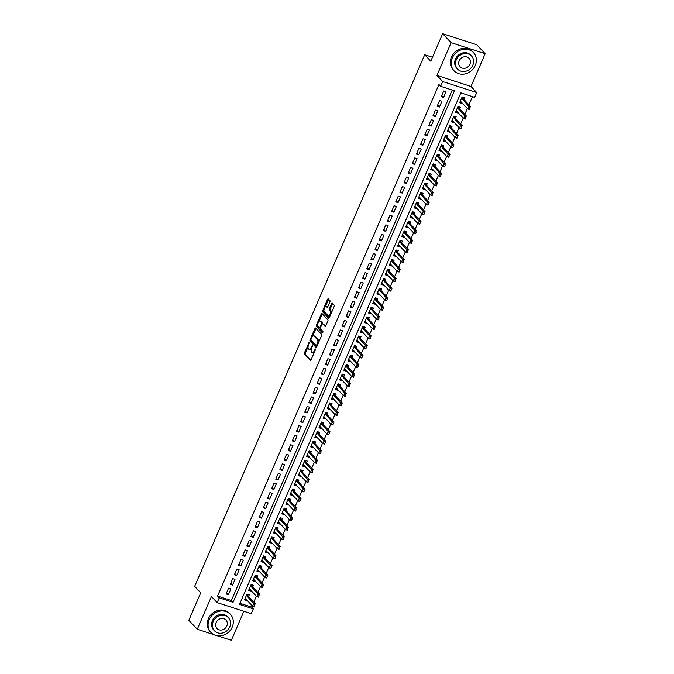 <?xml version="1.0" encoding="UTF-8"?>
<svg xmlns="http://www.w3.org/2000/svg" width="674" height="674" viewBox="0 0 674 674"><rect width="100%" height="100%" fill="white"/><g stroke="black" fill="none" stroke-linecap="round" stroke-linejoin="round"><path stroke-width="1.01" d="M309.265 342.426L304.429 352.805A1.045 0.438 -72 0 0 304.353 354.103L310.318 360.447A1.045 0.438 -72 0 0 310.402 360.497A1.045 0.438 -72 0 0 311.059 359.857L315.373 349.882L315.365 348.947L314.345 350.682A3.345 1.39 -72 0 1 312.256 352.729A3.345 1.39 -72 0 1 311.986 352.561L311.489 352.03A3.345 1.39 -72 0 1 311.733 347.902L312.34 345.703L311.27 347.405A3.345 1.39 -72 0 1 309.181 349.452A3.345 1.39 -72 0 1 308.911 349.284L308.414 348.753A3.345 1.39 -72 0 1 308.65 344.616L309.265 342.426M329.856 301.935A1.045 0.438 -72 0 0 329.931 300.646L328.255 298.868A1.045 0.438 -72 0 0 328.171 298.809A1.045 0.438 -72 0 0 327.522 299.45L322.728 310.529A1.045 0.438 -72 0 0 322.652 311.818L328.617 318.162A1.045 0.438 -72 0 0 328.701 318.221A1.045 0.438 -72 0 0 329.35 317.58L334.144 306.502A1.045 0.438 -72 0 0 334.22 305.212L332.198 303.064A1.045 0.438 -72 0 0 332.113 303.005A1.045 0.438 -72 0 0 331.465 303.645L329.409 308.389A1.045 0.438 -72 0 0 329.333 309.678L330.336 310.748A2.797 1.163 -72 0 1 330.252 313.907A2.797 1.163 -72 0 1 328.39 315.912A2.797 1.163 -72 0 1 328.162 315.769L324.236 311.59A2.797 1.163 -72 0 1 324.32 308.422A2.797 1.163 -72 0 1 326.182 306.417A2.797 1.163 -72 0 1 326.41 306.569L327.067 307.268A1.045 0.438 -72 0 0 327.151 307.319A1.045 0.438 -72 0 0 327.8 306.678L329.856 301.935M440.611 86.306L442.683 81.529L476.729 92.557L474.664 97.342L460.856 92.869L239.497 604.401L253.298 608.875L251.233 613.66L217.18 602.623L219.252 597.838L233.052 602.312L454.419 90.779L440.611 86.306L438.926 84.511L217.559 596.043L219.252 597.838M217.18 602.623L211.442 596.515L197.271 629.263L188.838 620.291L200.734 592.8L194.66 586.338L424.704 54.729L430.779 61.191L442.675 33.7L451.117 42.673L436.946 75.421L442.683 81.529M315.626 328.053A1.045 0.438 -72 0 0 315.542 328.002A1.045 0.438 -72 0 0 314.884 328.642L310.099 339.713A1.045 0.438 -72 0 0 310.023 341.01L315.98 347.354A1.045 0.438 -72 0 0 316.064 347.405A1.045 0.438 -72 0 0 316.721 346.765L321.515 335.694A1.045 0.438 -72 0 0 321.591 334.397L315.626 328.053M316.409 325.121L321.203 314.05A1.045 0.438 -72 0 1 321.86 313.41A1.045 0.438 -72 0 1 321.945 313.461L327.901 319.805A1.045 0.438 -72 0 1 327.825 321.094L325.778 325.837A1.045 0.438 -72 0 1 325.121 326.477A1.045 0.438 -72 0 1 325.037 326.418L322.619 323.849A1.045 0.438 -72 0 0 322.534 323.798A1.045 0.438 -72 0 0 321.886 324.438L320.521 327.581A1.045 0.438 -72 0 0 320.453 328.87L322.964 331.549L322.399 332.863L316.333 326.41A1.045 0.438 -72 0 1 316.409 325.121L317.328 325.424L317.639 324.716M442.675 33.7L476.729 44.737L485.162 53.709L451.117 42.673M197.271 629.263L213.616 634.563M217.576 635.843L231.325 640.3L243.887 611.276M462.145 102.996L461.96 103.425L460.165 101.513M463.746 99.289L464.437 97.688L462.137 96.938L459.66 102.675L461.96 103.425M458.008 112.55L457.823 112.988L456.02 111.075M459.609 108.843L460.3 107.25L458 106.5L455.523 112.238L457.823 112.988M453.872 122.112L453.686 122.55L451.883 120.638M455.472 118.405L456.163 116.813L453.863 116.063L451.378 121.8L453.686 122.55M449.735 131.674L449.541 132.112L447.747 130.2M451.336 127.967L452.027 126.375L449.726 125.625L447.241 131.363L449.541 132.112M445.598 141.237L445.404 141.666L443.61 139.762M447.199 137.53L447.89 135.929L445.59 135.188L443.104 140.925L445.404 141.666M441.453 150.799L441.268 151.229L439.473 149.316M443.062 147.092L443.753 145.491L441.453 144.75L438.968 150.487L441.268 151.229M437.316 160.361L437.131 160.791L435.337 158.879M438.926 156.654L439.616 155.054L437.316 154.312L434.831 160.05L437.131 160.791M433.18 169.924L432.994 170.353L431.2 168.441M434.789 166.217L435.48 164.616L433.18 163.875L430.694 169.612L432.994 170.353M429.043 179.486L428.858 179.916L427.063 178.003M430.652 175.779L431.343 174.178L429.035 173.429L426.558 179.166L428.858 179.916M424.906 189.049L424.721 189.478L422.927 187.566M426.507 185.333L427.198 183.741L424.898 182.991L422.421 188.728L424.721 189.478M420.77 198.603L420.584 199.041L418.781 197.128M422.371 194.896L423.061 193.303L420.761 192.553L418.284 198.291L420.584 199.041M416.633 208.165L416.448 208.603L414.645 206.691M418.234 204.458L418.925 202.866L416.625 202.116L414.139 207.853L416.448 208.603M412.496 217.727L412.303 218.157L410.508 216.253M414.097 214.02L414.788 212.428L412.488 211.678L410.003 217.416L412.303 218.157M408.36 227.29L408.166 227.719L406.371 225.807M409.961 223.583L410.651 221.982L408.351 221.241L405.866 226.978L408.166 227.719M404.215 236.852L404.029 237.282L402.235 235.369M405.824 233.145L406.515 231.544L404.215 230.803L401.729 236.54L404.029 237.282M400.078 246.414L399.893 246.844L398.098 244.932M401.687 242.707L402.378 241.107L400.078 240.365L397.593 246.103L399.893 246.844M395.941 255.977L395.756 256.406L393.961 254.494M397.55 252.27L398.241 250.669L395.941 249.928L393.456 255.657L395.756 256.406M391.805 265.539L391.619 265.969L389.825 264.056M393.414 261.832L394.105 260.231L391.805 259.482L389.319 265.219L391.619 265.969M387.668 275.093L387.483 275.531L385.688 273.619M389.269 271.386L389.96 269.794L387.66 269.044L385.183 274.781L387.483 275.531M383.531 284.655L383.346 285.094L381.551 283.181M385.132 280.948L385.823 279.356L383.523 278.606L381.046 284.344L383.346 285.094M379.395 294.218L379.209 294.648L377.406 292.743M380.995 290.511L381.686 288.919L379.386 288.169L376.909 293.906L379.209 294.648M375.258 303.78L375.073 304.21L373.27 302.306M376.859 300.073L377.55 298.472L375.25 297.731L372.764 303.469L375.073 304.21M371.121 313.343L370.927 313.772L369.133 311.86M372.722 309.636L373.413 308.035L371.113 307.293L368.627 313.031L370.927 313.772M366.976 322.905L366.791 323.335L364.996 321.422M368.585 319.198L369.276 317.597L366.976 316.856L364.491 322.593L366.791 323.335M362.839 332.467L362.654 332.897L360.86 330.985M364.449 328.76L365.139 327.16L362.839 326.418L360.354 332.156L362.654 332.897M358.703 342.03L358.517 342.459L356.723 340.547M360.312 338.323L361.003 336.722L358.703 335.972L356.217 341.71L358.517 342.459M354.566 351.592L354.381 352.022L352.586 350.109M356.175 347.877L356.866 346.284L354.566 345.535L352.081 351.272L354.381 352.022M350.429 361.146L350.244 361.584L348.45 359.672M352.03 357.439L352.729 355.847L350.421 355.097L347.944 360.834L350.244 361.584M346.293 370.708L346.107 371.147L344.313 369.234M347.894 367.001L348.584 365.409L346.284 364.659L343.807 370.397L346.107 371.147M342.156 380.271L341.971 380.7L340.168 378.796M343.757 376.564L344.448 374.963L342.148 374.222L339.671 379.959L341.971 380.7M338.019 389.833L337.834 390.263L336.031 388.35M339.62 386.126L340.311 384.525L338.011 383.784L335.526 389.521L337.834 390.263M333.883 399.396L333.689 399.825L331.894 397.913M335.483 395.689L336.174 394.088L333.874 393.346L331.389 399.084L333.689 399.825M329.746 408.958L329.552 409.388L327.758 407.475M331.347 405.251L332.038 403.65L329.738 402.909L327.252 408.646L329.552 409.388M325.601 418.52L325.416 418.95L323.621 417.038M327.21 414.813L327.901 413.213L325.601 412.471L323.116 418.2L325.416 418.95M321.464 428.083L321.279 428.512L319.484 426.6M323.073 424.367L323.764 422.775L321.464 422.025L318.979 427.763L321.279 428.512M317.328 437.637L317.142 438.075L315.348 436.162M318.937 433.93L319.628 432.337L317.328 431.587L314.842 437.325L317.142 438.075M313.191 447.199L313.006 447.637L311.211 445.725M314.8 443.492L315.491 441.9L313.183 441.15L310.706 446.887L313.006 447.637M309.054 456.761L308.869 457.191L307.074 455.287M310.655 453.054L311.346 451.462L309.046 450.712L306.569 456.45L308.869 457.191M304.918 466.324L304.732 466.753L302.929 464.849M306.518 462.617L307.209 461.016L304.909 460.275L302.432 466.012L304.732 466.753M300.781 475.886L300.596 476.316L298.793 474.403M302.382 472.179L303.073 470.578L300.773 469.837L298.287 475.574L300.596 476.316M296.644 485.449L296.45 485.878L294.656 483.966M298.245 481.741L298.936 480.141L296.636 479.399L294.15 485.137L296.45 485.878M292.508 495.011L292.314 495.441L290.519 493.528M294.108 491.304L294.799 489.703L292.499 488.962L290.014 494.699L292.314 495.441M288.362 504.573L288.177 505.003L286.383 503.09M289.972 500.866L290.663 499.266L288.362 498.516L285.877 504.253L288.177 505.003M284.226 514.127L284.04 514.565L282.246 512.653M285.835 510.42L286.526 508.828L284.226 508.078L281.74 513.815L284.04 514.565M280.089 523.69L279.904 524.128L278.109 522.215M281.698 519.983L282.389 518.39L280.089 517.64L277.604 523.378L279.904 524.128M275.952 533.252L275.767 533.69L273.973 531.778M277.562 529.545L278.252 527.953L275.952 527.203L273.467 532.94L275.767 533.69M271.816 542.814L271.63 543.244L269.836 541.34M273.417 539.107L274.107 537.507L271.807 536.765L269.33 542.503L271.63 543.244M267.679 552.377L267.494 552.806L265.699 550.894M269.28 548.67L269.971 547.069L267.671 546.328L265.194 552.065L267.494 552.806M263.542 561.939L263.357 562.369L261.554 560.456M265.143 558.232L265.834 556.631L263.534 555.89L261.057 561.627L263.357 562.369M259.406 571.501L259.22 571.931L257.417 570.019M261.007 567.794L261.697 566.194L259.397 565.452L256.912 571.19L259.22 571.931M255.269 581.064L255.075 581.494L253.281 579.581M256.87 577.357L257.561 575.756L255.261 575.015L252.775 580.744L255.075 581.494M251.124 590.626L250.939 591.056L249.144 589.143M252.733 586.911L253.424 585.318L251.124 584.569L248.639 590.306L250.939 591.056M228.579 588.166L226.093 593.904L228.402 594.653L230.879 588.916L228.579 588.166M232.715 578.604L230.238 584.341L232.538 585.091L235.015 579.354L232.715 578.604M236.852 569.05L234.375 574.787L236.675 575.529L239.152 569.791L236.852 569.05M240.989 559.487L238.512 565.225L240.812 565.966L243.297 560.229L240.989 559.487M245.134 549.925L242.648 555.662L244.948 556.404L247.434 550.666L245.134 549.925M249.27 540.363L246.785 546.1L249.085 546.841L251.571 541.104L249.27 540.363M253.407 530.8L250.922 536.538L253.222 537.279L255.707 531.55L253.407 530.8M257.544 521.238L255.058 526.975L257.358 527.725L259.844 521.988L257.544 521.238M261.681 511.676L259.195 517.413L261.495 518.163L263.981 512.425L261.681 511.676M265.817 502.113L263.332 507.851L265.632 508.6L268.117 502.863L265.817 502.113M269.954 492.559L267.477 498.288L269.777 499.038L272.254 493.301L269.954 492.559M274.091 482.997L271.614 488.734L273.914 489.476L276.391 483.738L274.091 482.997M278.227 473.434L275.75 479.172L278.05 479.913L280.527 474.176L278.227 473.434M282.364 463.872L279.887 469.609L282.187 470.351L284.672 464.613L282.364 463.872M286.509 454.31L284.024 460.047L286.324 460.789L288.809 455.06L286.509 454.31M290.646 444.747L288.16 450.485L290.46 451.235L292.946 445.497L290.646 444.747M294.782 435.185L292.297 440.922L294.597 441.672L297.082 435.935L294.782 435.185M298.919 425.623L296.434 431.36L298.734 432.11L301.219 426.372L298.919 425.623M303.056 416.069L300.57 421.798L302.87 422.547L305.356 416.81L303.056 416.069M307.192 406.506L304.707 412.244L307.015 412.985L309.492 407.248L307.192 406.506M311.329 396.944L308.852 402.681L311.152 403.423L313.629 397.685L311.329 396.944M315.466 387.382L312.989 393.119L315.289 393.86L317.766 388.123L315.466 387.382M319.602 377.819L317.125 383.557L319.425 384.298L321.911 378.561L319.602 377.819M323.747 368.257L321.262 373.994L323.562 374.744L326.048 369.007L323.747 368.257M327.884 358.694L325.399 364.432L327.699 365.182L330.184 359.444L327.884 358.694M332.021 349.132L329.535 354.869L331.835 355.619L334.321 349.882L332.021 349.132M336.158 339.57L333.672 345.307L335.972 346.057L338.458 340.319L336.158 339.57M340.294 330.016L337.809 335.753L340.109 336.495L342.594 330.757L340.294 330.016M344.431 320.453L341.945 326.191L344.254 326.932L346.731 321.195L344.431 320.453M348.568 310.891L346.091 316.628L348.391 317.37L350.868 311.632L348.568 310.891M352.704 301.329L350.227 307.066L352.527 307.807L355.004 302.07L352.704 301.329M356.841 291.766L354.364 297.504L356.664 298.245L359.141 292.516L356.841 291.766M360.986 282.204L358.501 287.941L360.801 288.691L363.286 282.954L360.986 282.204M365.123 272.641L362.637 278.379L364.937 279.129L367.423 273.391L365.123 272.641M369.259 263.079L366.774 268.816L369.074 269.566L371.559 263.829L369.259 263.079M373.396 253.525L370.911 259.254L373.211 260.004L375.696 254.267L373.396 253.525M377.533 243.963L375.047 249.7L377.347 250.442L379.833 244.704L377.533 243.963M381.669 234.4L379.184 240.138L381.484 240.879L383.969 235.142L381.669 234.4M385.806 224.838L383.321 230.575L385.629 231.317L388.106 225.579L385.806 224.838M389.943 215.276L387.466 221.013L389.766 221.754L392.243 216.017L389.943 215.276M394.079 205.713L391.602 211.451L393.902 212.2L396.379 206.463L394.079 205.713M398.216 196.151L395.739 201.888L398.039 202.638L400.524 196.901L398.216 196.151M402.361 186.588L399.876 192.326L402.176 193.076L404.661 187.338L402.361 186.588M406.498 177.026L404.012 182.764L406.312 183.513L408.798 177.776L406.498 177.026M410.635 167.472L408.149 173.21L410.449 173.951L412.935 168.214L410.635 167.472M414.771 157.91L412.286 163.647L414.586 164.389L417.071 158.651L414.771 157.91M418.908 148.347L416.422 154.085L418.723 154.826L421.208 149.089L418.908 148.347M423.045 138.785L420.559 144.522L422.868 145.264L425.345 139.526L423.045 138.785M427.181 129.223L424.704 134.96L427.004 135.701L429.481 129.972L427.181 129.223M431.318 119.66L428.841 125.398L431.141 126.148L433.618 120.41L431.318 119.66M435.455 110.098L432.978 115.835L435.278 116.585L437.763 110.848L435.455 110.098M439.6 100.536L437.114 106.273L439.414 107.023L441.9 101.285L439.6 100.536M217.559 596.043L231.367 600.517L452.254 90.08M443.551 97.46L446.036 91.723L443.736 90.982L441.251 96.711L443.551 97.46L441.756 95.548M239.969 603.306L251.613 607.08L252.202 605.724M253.803 602.017L256.339 596.161M257.94 592.454L260.476 586.599M262.076 582.892L264.612 577.045M266.213 573.338L268.749 567.483M270.358 563.776L272.886 557.92M274.495 554.213L277.022 548.358M278.632 544.651L281.159 538.796M282.768 535.089L285.304 529.233M286.905 525.526L289.441 519.671M291.042 515.964L293.578 510.108M295.178 506.401L297.714 500.555M299.315 496.839L301.851 490.992M303.452 487.285L305.988 481.43M307.597 477.723L310.124 471.867M311.733 468.16L314.261 462.305M315.87 458.598L318.398 452.743M320.007 449.036L322.543 443.18M324.143 439.473L326.679 433.618M328.28 429.911L330.816 424.064M332.417 420.349L334.953 414.502M336.553 410.795L339.089 404.939M340.69 401.232L343.226 395.377M344.827 391.67L347.363 385.814M348.972 382.107L351.499 376.252M353.109 372.545L355.636 366.69M357.245 362.983L359.773 357.127M361.382 353.42L363.918 347.565M365.519 343.858L368.055 338.011M369.655 334.304L372.191 328.449M373.792 324.742L376.328 318.886M377.929 315.179L380.465 309.324M382.065 305.617L384.601 299.762M386.21 296.054L388.738 290.199M390.347 286.492L392.875 280.637M394.484 276.93L397.011 271.074M398.62 267.367L401.156 261.52M402.757 257.805L405.293 251.958M406.894 248.251L409.43 242.396M411.03 238.689L413.566 232.833M415.167 229.126L417.703 223.271M419.304 219.564L421.84 213.709M423.449 210.002L425.976 204.146M427.586 200.439L430.113 194.584M431.722 190.877L434.25 185.021M435.859 181.314L438.395 175.467M439.996 171.76L442.532 165.905M444.132 162.198L446.668 156.343M448.269 152.636L450.805 146.78M452.406 143.073L454.942 137.218M456.542 133.511L459.078 127.656M460.679 123.949L463.215 118.093M464.824 114.386L467.352 108.531M468.961 104.824L472.499 96.643M248.596 596.473L249.287 594.881L246.987 594.131L244.502 599.868L246.802 600.618L246.987 600.18M432.489 57.248L424.704 54.729M436.946 75.421L470.991 86.457L485.162 53.709M470.991 86.457L476.729 92.557M251.613 607.08L253.298 608.875M231.367 600.517L233.052 602.312M246.802 600.618L245.007 598.706M228.402 594.653L226.599 592.741M232.538 585.091L230.735 583.179M236.675 575.529L234.881 573.616M240.812 565.966L239.017 564.054M244.948 556.404L243.154 554.491M249.085 546.841L247.291 544.937M253.222 537.279L251.427 535.375M257.358 527.725L255.564 525.813M261.495 518.163L259.701 516.25M265.632 508.6L263.837 506.688M269.777 499.038L267.974 497.126M273.914 489.476L272.111 487.563M278.05 479.913L276.256 478.001M282.187 470.351L280.392 468.438M286.324 460.789L284.529 458.884M290.46 451.235L288.666 449.322M294.597 441.672L292.802 439.76M298.734 432.11L296.939 430.197M302.87 422.547L301.076 420.635M307.015 412.985L305.212 411.073M311.152 403.423L309.349 401.51M315.289 393.86L313.494 391.948M319.425 384.298L317.631 382.394M323.562 374.744L321.768 372.832M327.699 365.182L325.904 363.269M331.835 355.619L330.041 353.707M335.972 346.057L334.178 344.144M340.109 336.495L338.314 334.582M344.254 326.932L342.451 325.02M348.391 317.37L346.588 315.457M352.527 307.807L350.733 305.903M356.664 298.245L354.869 296.341M360.801 288.691L359.006 286.779M364.937 279.129L363.143 277.216M369.074 269.566L367.279 267.654M373.211 260.004L371.416 258.091M377.347 250.442L375.553 248.529M381.484 240.879L379.689 238.967M385.629 231.317L383.826 229.404M389.766 221.754L387.963 219.85M393.902 212.2L392.108 210.288M398.039 202.638L396.245 200.726M402.176 193.076L400.381 191.163M406.312 183.513L404.518 181.601M410.449 173.951L408.655 172.038M414.586 164.389L412.791 162.476M418.723 154.826L416.928 152.914M422.868 145.264L421.065 143.36M427.004 135.701L425.201 133.797M431.141 126.148L429.346 124.235M435.278 116.585L433.483 114.673M439.414 107.023L437.62 105.11M309.181 349.452L310.099 349.755A3.345 1.39 -72 0 0 311.312 349.157M312.256 352.729L313.183 353.033A3.345 1.39 -72 0 0 314.168 352.662M308.06 346.84L305.347 353.109A1.045 0.438 -72 0 0 305.271 354.398L310.807 360.278M310.975 340.109A1.045 0.438 -72 0 0 310.941 341.305L316.468 347.186M316.055 328.516A1.045 0.438 -72 0 0 315.811 328.937L312.694 336.132M311.009 339.174L310.95 340.084L316.19 345.652L317.294 343.875A3.345 1.39 -72 0 0 317.53 339.747L313.958 335.938A3.345 1.39 -72 0 0 313.688 335.762A3.345 1.39 -72 0 0 311.599 337.817L311.009 339.174M318.802 341.954A3.345 1.39 -72 0 0 318.457 340.041L317.53 339.747M313.688 335.762L314.606 336.065A3.345 1.39 -72 0 1 314.876 336.242L318.457 340.041M319.122 321.287L322.121 314.345L321.203 314.05M322.374 313.924A1.045 0.438 -72 0 0 322.121 314.345M325.525 326.258L323.545 324.143A1.045 0.438 -72 0 0 323.461 324.093A1.045 0.438 -72 0 0 323.36 324.084M322.821 332.636L317.26 326.713L316.333 326.41M320.116 321.178A2.797 1.163 -72 0 0 319.889 321.035A2.797 1.163 -72 0 0 318.027 323.031A2.797 1.163 -72 0 0 317.943 326.199L319.324 327.674A1.045 0.438 -72 0 0 319.409 327.724A1.045 0.438 -72 0 0 320.057 327.084L321.422 323.941A1.045 0.438 -72 0 0 321.498 322.652L320.116 321.178L321.035 321.481A2.797 1.163 -72 0 0 320.807 321.329L319.889 321.035M319.51 327.733L320.243 327.968A1.045 0.438 -72 0 0 320.327 328.027A1.045 0.438 -72 0 0 320.377 328.036M322.484 323.781A1.045 0.438 -72 0 0 322.416 322.947L321.498 322.652M321.035 321.481L322.416 322.947M317.328 325.424A1.045 0.438 -72 0 0 317.26 326.713M326.182 306.417L327.109 306.721A2.797 1.163 -72 0 1 327.328 306.864L327.556 307.1M329.081 316.064A2.797 1.163 -72 0 0 329.308 316.207A2.797 1.163 -72 0 0 330.041 315.988M331.566 312.466A2.797 1.163 -72 0 0 331.254 311.043L330.336 310.748M332.627 303.519A1.045 0.438 -72 0 0 332.383 303.949L330.327 308.684A1.045 0.438 -72 0 0 330.252 309.973L331.254 311.043M323.933 310.166L323.646 310.824A1.045 0.438 -72 0 0 323.571 312.121L329.106 318.002M328.685 299.323A1.045 0.438 -72 0 0 328.44 299.753L325.458 306.645M245.538 598.638L245.1 598.495M254.941 604.78L254.258 606.693L252.598 606.153L253.845 603.281L255.497 603.82L248.074 595.926A1.062 0.447 108 0 1 247.99 595.765L247.535 594.316M254.662 604.688L246.431 595.403L248.074 595.926M245.193 598.276L252.598 606.153L254.039 606.128M254.317 606.212L254.258 606.693M209.184 619.701A13.303 11.787 136.8 0 0 210.996 632.541A13.303 11.787 136.8 0 0 232.193 627.157A13.303 11.787 136.8 0 0 230.382 614.326A13.303 11.787 136.8 0 0 209.184 619.701M230.382 614.326L229.539 613.424A13.303 11.787 136.8 0 0 208.342 618.808A13.303 11.787 136.8 0 0 210.153 631.639L210.996 632.541M214.492 630.813L213.709 629.988A9.579 8.484 -43.2 0 1 212.411 620.746A9.579 8.484 -43.2 0 1 227.669 616.87L228.444 617.696A9.579 8.484 136.8 0 0 213.186 621.571A9.579 8.484 136.8 0 0 214.492 630.813A9.579 8.484 136.8 0 0 229.75 626.938A9.579 8.484 136.8 0 0 228.444 617.696M226.801 625.986A6.167 5.468 136.8 0 0 225.958 620.029A6.167 5.468 136.8 0 0 216.127 622.523A6.167 5.468 136.8 0 0 216.969 628.48A6.167 5.468 136.8 0 0 226.801 625.986M452.271 57.972A13.303 11.787 136.8 0 0 454.082 70.812A13.303 11.787 136.8 0 0 475.28 65.429A13.303 11.787 136.8 0 0 473.46 52.589A13.303 11.787 136.8 0 0 452.271 57.972M473.46 52.589L472.617 51.696A13.303 11.787 136.8 0 0 451.428 57.071A13.303 11.787 136.8 0 0 453.24 69.911L454.082 70.812M457.57 69.085L456.795 68.259A9.579 8.484 -43.2 0 1 455.489 59.017A9.579 8.484 -43.2 0 1 470.747 55.142L471.522 55.967A9.579 8.484 136.8 0 0 456.264 59.843A9.579 8.484 136.8 0 0 457.57 69.085A9.579 8.484 136.8 0 0 472.828 65.21A9.579 8.484 136.8 0 0 471.522 55.967M469.888 64.257A6.167 5.468 136.8 0 0 469.045 58.301A6.167 5.468 136.8 0 0 459.213 60.795A6.167 5.468 136.8 0 0 460.056 66.751A6.167 5.468 136.8 0 0 469.888 64.257M459.036 38.999A13.303 11.787 136.8 0 0 458.463 38.814M249.675 589.076L249.237 588.933M259.077 595.218L258.395 597.13L256.735 596.591L257.982 593.718L259.633 594.257L252.211 586.363A1.062 0.447 108 0 1 252.127 586.203L251.68 584.754M258.799 595.134L250.576 585.841L252.211 586.363M249.329 588.714L256.735 596.591L258.176 596.566M258.454 596.65L258.395 597.13M253.812 579.514L253.373 579.37M263.214 585.655L262.531 587.568L260.872 587.029L262.119 584.164L263.77 584.695L256.347 576.801A1.062 0.447 108 0 1 256.263 576.641L255.817 575.192M262.936 585.571L254.713 576.278L256.347 576.801M253.466 579.151L260.872 587.029L262.312 587.003M262.59 587.096L262.531 587.568M257.948 569.951L257.51 569.808M267.351 576.093L266.668 578.006L265.017 577.466L266.255 574.602L267.915 575.133L260.484 567.238A1.062 0.447 108 0 1 260.4 567.087L259.953 565.629M267.072 576.009L258.85 566.716L260.484 567.238M257.603 569.589L265.017 577.466L266.449 577.441M266.727 577.534L266.668 578.006M262.085 560.389L261.647 560.246M271.487 566.539L270.805 568.443L269.153 567.904L270.392 565.039L272.052 565.579L264.621 557.676A1.062 0.447 108 0 1 264.545 557.524L264.09 556.067M271.209 566.446L262.986 557.162L264.621 557.676M261.748 560.027L269.153 567.904L270.594 567.879M270.864 567.971L270.805 568.443M266.222 550.827L265.783 550.683M275.624 556.977L274.941 558.881L273.29 558.342L274.529 555.477L276.188 556.016L268.757 548.114A1.062 0.447 108 0 1 268.682 547.962L268.227 546.504M275.346 556.884L267.123 547.6L268.757 548.114M265.885 550.464L273.29 558.342L274.731 558.316M275 558.409L274.941 558.881M270.358 541.264L269.92 541.129M279.761 547.414L279.087 549.318L277.427 548.788L278.665 545.915L280.325 546.454L272.903 538.551A1.062 0.447 108 0 1 272.818 538.4L272.363 536.942M279.483 547.322L271.26 538.037M270.021 540.902L277.427 548.788L278.868 548.754M279.137 548.847L279.087 549.318M274.495 531.71L274.065 531.567M283.897 537.852L283.223 539.756L281.563 539.225L282.802 536.352L284.462 536.892L277.039 528.989A1.062 0.447 108 0 1 276.955 528.837L276.5 527.38M283.619 537.759L275.396 528.475L277.039 528.989M274.158 531.339L281.563 539.225L283.004 539.192M283.282 539.284L283.223 539.756M278.64 522.148L278.202 522.005M288.034 528.29L287.36 530.194L285.7 529.663L286.939 526.79L288.598 527.329L281.176 519.427A1.062 0.447 108 0 1 281.092 519.275L280.637 517.817M287.764 528.197L279.533 518.913L281.176 519.427M278.295 521.786L285.7 529.663L287.141 529.638M287.419 529.722L287.36 530.194M282.777 512.585L282.339 512.442M292.171 518.727L291.497 520.64L289.837 520.101L291.084 517.228L292.735 517.767L285.313 509.873A1.062 0.447 108 0 1 285.228 509.713L284.773 508.263M291.901 518.635L283.67 509.35L285.313 509.873M282.431 512.223L289.837 520.101L291.278 520.075M291.556 520.159L291.497 520.64M286.913 503.023L286.475 502.88M296.316 509.165L295.633 511.077L293.974 510.538L295.22 507.674L296.872 508.204L289.449 500.31A1.062 0.447 108 0 1 289.365 500.15L288.919 498.701M296.038 509.081L287.815 499.788L289.449 500.31M286.568 502.661L293.974 510.538L295.414 510.513M295.692 510.597L295.633 511.077M291.05 493.461L290.612 493.317M300.452 499.603L299.77 501.515L298.11 500.976L299.357 498.111L301.008 498.642L293.586 490.748A1.062 0.447 108 0 1 293.502 490.596L293.055 489.139M300.174 499.518L291.952 490.225L293.586 490.748M290.705 493.098L298.11 500.976L299.551 500.951M299.829 501.043L299.77 501.515M295.187 483.898L294.749 483.755M304.589 490.04L303.907 491.953L302.255 491.413L303.494 488.549L305.145 489.088L297.723 481.185A1.062 0.447 108 0 1 297.638 481.034L297.192 479.576M304.311 489.956L296.088 480.672M294.841 483.536L302.255 491.413L303.688 491.388M303.966 491.481L303.907 491.953M299.323 474.336L298.885 474.193M308.726 480.486L308.043 482.39L306.392 481.851L307.63 478.987L309.29 479.526L301.859 471.623A1.062 0.447 108 0 1 301.775 471.471L301.329 470.014M308.448 480.394L300.225 471.109M298.986 473.974L306.392 481.851L307.824 481.826M308.102 481.918L308.043 482.39M303.46 464.774L303.022 464.639M312.862 470.924L312.18 472.828L310.529 472.289L311.767 469.424L313.427 469.963L305.996 462.061A1.062 0.447 108 0 1 305.92 461.909L305.465 460.452M312.584 470.831L304.362 461.547M303.123 464.411L310.529 472.289L311.969 472.263M312.239 472.356L312.18 472.828M307.597 455.211L307.159 455.076M316.999 461.361L316.317 463.265L314.665 462.735L315.904 459.862L317.564 460.401L310.141 452.498A1.062 0.447 108 0 1 310.057 452.347L309.602 450.889M316.721 461.269L308.498 451.984M307.26 454.849L314.665 462.735L316.106 462.701M316.376 462.794L316.317 463.265M311.733 445.657L311.295 445.514M321.136 451.799L320.462 453.703L318.802 453.172L320.04 450.299L321.7 450.839L314.278 442.936A1.062 0.447 108 0 1 314.194 442.784L313.739 441.327M320.858 451.706L312.635 442.422M311.396 445.287L318.802 453.172L320.243 453.147M320.521 453.231L320.462 453.703M315.87 436.095L315.44 435.952M325.272 442.237L324.598 444.149L322.939 443.61L324.177 440.737L325.837 441.276L318.414 433.382A1.062 0.447 108 0 1 318.33 433.222L317.875 431.773M325.003 442.144L316.772 432.86M315.533 435.733L322.939 443.61L324.379 443.585M324.657 443.669L324.598 444.149M320.015 426.532L319.577 426.389M329.409 432.674L328.735 434.587L327.075 434.048L328.314 431.183L329.974 431.714L322.551 423.82A1.062 0.447 108 0 1 322.467 423.66L322.012 422.21M329.139 432.59L320.908 423.297M319.67 426.17L327.075 434.048L328.516 434.022M328.794 434.107L328.735 434.587M324.152 416.97L323.714 416.827M333.554 423.112L332.872 425.024L331.212 424.485L332.459 421.621L334.11 422.151L326.688 414.257A1.062 0.447 108 0 1 326.604 414.106L326.149 412.648M333.276 423.028L325.053 413.735M323.806 416.608L331.212 424.485L332.653 424.46M332.931 424.553L332.872 425.024M328.289 407.408L327.85 407.264M337.691 413.55L337.008 415.462L335.349 414.923L336.596 412.058L338.247 412.589L330.824 404.695A1.062 0.447 108 0 1 330.74 404.543L330.294 403.086M337.413 413.465L329.19 404.181M327.943 407.045L335.349 414.923L336.789 414.898M337.067 414.99L337.008 415.462M332.425 397.845L331.987 397.702M341.828 403.996L341.145 405.9L339.485 405.36L340.732 402.496L342.384 403.035L334.961 395.132A1.062 0.447 108 0 1 334.877 394.981L334.43 393.523M341.549 403.903L333.327 394.619M332.08 397.483L339.485 405.36L340.926 405.335M341.204 405.428L341.145 405.9M336.562 388.283L336.124 388.14M345.964 394.433L345.282 396.337L343.63 395.798L344.869 392.934L346.529 393.473L339.098 385.57A1.062 0.447 108 0 1 339.014 385.418L338.567 383.961M345.686 394.341L337.463 385.056M336.225 387.921L343.63 395.798L345.063 395.773M345.341 395.865L345.282 396.337M340.699 378.721L340.26 378.586M350.101 384.871L349.418 386.775L347.767 386.244L349.006 383.371L350.665 383.91L343.234 376.008A1.062 0.447 108 0 1 343.159 375.856L342.704 374.399M349.823 384.778L341.6 375.494M340.362 378.358L347.767 386.244L349.208 386.21M349.477 386.303L349.418 386.775M344.835 369.167L344.397 369.023M354.238 375.308L353.555 377.213L351.904 376.682L353.142 373.809L354.802 374.348L347.371 366.445A1.062 0.447 108 0 1 347.295 366.294L346.84 364.836M353.96 375.216L345.737 365.931M344.498 368.796L351.904 376.682L353.344 376.656M353.614 376.741L353.555 377.213M348.972 359.604L348.534 359.461M358.374 365.746L357.7 367.659L356.041 367.119L357.279 364.246L358.939 364.786L351.516 356.883A1.062 0.447 108 0 1 351.432 356.731L350.977 355.282M358.096 365.653L349.873 356.369L351.516 356.883M348.635 359.242L356.041 367.119L357.481 367.094M357.759 367.178L357.7 367.659M353.109 350.042L352.679 349.899M362.511 356.184L361.837 358.096L360.177 357.557L361.416 354.684L363.075 355.223L355.653 347.329A1.062 0.447 108 0 1 355.569 347.169L355.114 345.72M362.241 356.099L354.01 346.807L355.653 347.329M352.772 349.68L360.177 357.557L361.618 357.532M361.896 357.616L361.837 358.096M357.254 340.48L356.816 340.336M366.648 346.621L365.974 348.534L364.314 347.995L365.552 345.13L367.212 345.661L359.79 337.767A1.062 0.447 108 0 1 359.705 337.607L359.25 336.158M366.378 346.537L358.147 337.244L359.79 337.767M356.908 340.117L364.314 347.995L365.755 347.969M366.033 348.054L365.974 348.534M361.39 330.917L360.952 330.774M370.793 337.059L370.11 338.971L368.451 338.432L369.697 335.568L371.349 336.099L363.926 328.204A1.062 0.447 108 0 1 363.842 328.053L363.387 326.595M370.515 336.975L362.283 327.682L363.926 328.204M361.045 330.555L368.451 338.432L369.891 338.407M370.169 338.5L370.11 338.971M365.527 321.355L365.089 321.212M374.929 327.497L374.247 329.409L372.587 328.87L373.834 326.005L375.485 326.545L368.063 318.642A1.062 0.447 108 0 1 367.979 318.49L367.532 317.033M374.651 327.412L366.429 318.128L368.063 318.642M365.182 320.993L372.587 328.87L374.028 328.845M374.306 328.937L374.247 329.409M369.664 311.792L369.226 311.649M379.066 317.943L378.384 319.847L376.724 319.308L377.971 316.443L379.622 316.982L372.2 309.08A1.062 0.447 108 0 1 372.115 308.928L371.669 307.47M378.788 317.85L370.565 308.566L372.2 309.08M369.318 311.43L376.724 319.308L378.165 319.282M378.443 319.375L378.384 319.847M373.8 302.23L373.362 302.095M383.203 308.38L382.52 310.284L380.869 309.754L382.107 306.881L383.767 307.42L376.336 299.517A1.062 0.447 108 0 1 376.252 299.366L375.806 297.908M382.925 308.288L374.702 299.003L376.336 299.517M373.455 301.868L380.869 309.754L382.301 309.72M382.579 309.813L382.52 310.284M377.937 292.668L377.499 292.533M387.339 298.818L386.657 300.722L385.006 300.191L386.244 297.318L387.904 297.857L380.473 289.955A1.062 0.447 108 0 1 380.397 289.803L379.942 288.346M387.061 298.725L378.839 289.441L380.473 289.955M377.6 292.305L385.006 300.191L386.438 300.157M386.716 300.25L386.657 300.722M382.074 283.114L381.636 282.97M391.476 289.256L390.794 291.16L389.142 290.629L390.381 287.756L392.041 288.295L384.61 280.392A1.062 0.447 108 0 1 384.534 280.241L384.079 278.783M391.198 289.163L382.975 279.878M381.737 282.751L389.142 290.629L390.583 290.604M390.853 290.688L390.794 291.16M386.21 273.551L385.772 273.408M395.613 279.693L394.93 281.606L393.279 281.066L394.517 278.193L396.177 278.733L388.755 270.838A1.062 0.447 108 0 1 388.671 270.678L388.216 269.229M395.335 279.6L387.112 270.316L388.755 270.838M385.873 273.189L393.279 281.066L394.72 281.041M394.989 281.125L394.93 281.606M390.347 263.989L389.917 263.846M399.749 270.131L399.075 272.043L397.416 271.504L398.654 268.64L400.314 269.17L392.891 261.276A1.062 0.447 108 0 1 392.807 261.116L392.352 259.667M399.471 270.047L391.249 260.754L392.891 261.276M390.01 263.627L397.416 271.504L398.856 271.479M399.134 271.563L399.075 272.043M394.492 254.427L394.054 254.283M403.886 260.568L403.212 262.481L401.552 261.942L402.791 259.077L404.451 259.608L397.028 251.714A1.062 0.447 108 0 1 396.944 251.562L396.489 250.105M403.616 260.484L395.385 251.191L397.028 251.714M394.147 254.064L401.552 261.942L402.993 261.916M403.271 262.009L403.212 262.481M398.629 244.864L398.191 244.721M408.023 251.006L407.349 252.918L405.689 252.379L406.936 249.515L408.587 250.046L401.165 242.151A1.062 0.447 108 0 1 401.081 242L400.626 240.542M407.753 250.922L399.522 241.637L401.165 242.151M398.283 244.502L405.689 252.379L407.13 252.354M407.408 252.447L407.349 252.918M402.766 235.302L402.327 235.159M412.168 241.452L411.485 243.356L409.826 242.817L411.073 239.952L412.724 240.492L405.301 232.589A1.062 0.447 108 0 1 405.217 232.437L404.771 230.98M411.89 241.359L403.667 232.075L405.301 232.589M402.42 234.94L409.826 242.817L411.266 242.792M411.544 242.884L411.485 243.356M406.902 225.739L406.464 225.605M416.305 231.89L415.622 233.794L413.962 233.255L415.209 230.39L416.861 230.929L409.438 223.027A1.062 0.447 108 0 1 409.354 222.875L408.907 221.417M416.026 231.797L407.804 222.513L409.438 223.027M406.557 225.377L413.962 233.255L415.403 233.229M415.681 233.322L415.622 233.794M411.039 216.177L410.601 216.042M420.441 222.327L419.759 224.231L418.107 223.701L419.346 220.828L420.997 221.367L413.575 213.464A1.062 0.447 108 0 1 413.491 213.313L413.044 211.855M420.163 222.235L411.94 212.95L413.575 213.464M410.693 215.815L418.107 223.701L419.54 223.667M419.818 223.76L419.759 224.231M415.176 206.623L414.737 206.48M424.578 212.765L423.895 214.669L422.244 214.138L423.483 211.265L425.142 211.805L417.712 203.902A1.062 0.447 108 0 1 417.627 203.75L417.181 202.293M424.3 212.672L416.077 203.388L417.712 203.902M414.839 206.252L422.244 214.138L423.676 214.113M423.954 214.197L423.895 214.669M419.312 197.061L418.874 196.918M428.715 203.203L428.032 205.115L426.381 204.576L427.619 201.703L429.279 202.242L421.848 194.339A1.062 0.447 108 0 1 421.772 194.188L421.317 192.739M428.437 203.11L420.214 193.826M418.975 196.698L426.381 204.576L427.822 204.551M428.091 204.635L428.032 205.115M423.449 187.498L423.011 187.355M432.851 193.64L432.169 195.553L430.518 195.013L431.756 192.141L433.416 192.68L425.993 184.786A1.062 0.447 108 0 1 425.909 184.625L425.454 183.176M432.573 193.556L424.35 184.263L425.993 184.786M423.112 187.136L430.518 195.013L431.958 194.988M432.228 195.072L432.169 195.553M427.586 177.936L427.148 177.793M436.988 184.078L436.314 185.99L434.654 185.451L435.893 182.587L437.552 183.117L430.13 175.223A1.062 0.447 108 0 1 430.046 175.063L429.591 173.614M436.71 183.994L428.487 174.701L430.13 175.223M427.249 177.574L434.654 185.451L436.095 185.426M436.373 185.518L436.314 185.99M431.722 168.374L431.293 168.23M441.125 174.515L440.451 176.428L438.791 175.889L440.029 173.024L441.689 173.555L434.267 165.661A1.062 0.447 108 0 1 434.182 165.509L433.727 164.052M440.855 174.431L432.624 165.138L434.267 165.661M431.385 168.011L438.791 175.889L440.232 175.863M440.51 175.956L440.451 176.428M435.867 158.811L435.429 158.668M445.261 164.962L444.587 166.866L442.928 166.326L444.166 163.462L445.826 164.001L438.403 156.098A1.062 0.447 108 0 1 438.319 155.947L437.864 154.489M444.992 164.869L436.76 155.584L438.403 156.098M435.522 158.449L442.928 166.326L444.368 166.301M444.646 166.394L444.587 166.866M440.004 149.249L439.566 149.106M449.406 155.399L448.724 157.303L447.064 156.764L448.311 153.899L449.962 154.439L442.54 146.536A1.062 0.447 108 0 1 442.456 146.384L442.001 144.927M449.128 155.306L440.906 146.022L442.54 146.536M439.659 148.887L447.064 156.764L448.505 156.739M448.783 156.831L448.724 157.303M444.141 139.687L443.703 139.552M453.543 145.837L452.861 147.741L451.201 147.21L452.448 144.337L454.099 144.876L446.677 136.974A1.062 0.447 108 0 1 446.592 136.822L446.146 135.364M453.265 145.744L445.042 136.46L446.677 136.974M443.795 139.324L451.201 147.21L452.642 147.176M452.92 147.269L452.861 147.741M448.277 130.133L447.839 129.989M457.68 136.274L456.997 138.178L455.338 137.648L456.584 134.775L458.236 135.314L450.813 127.411A1.062 0.447 108 0 1 450.729 127.26L450.283 125.802M457.402 136.182L449.179 126.897L450.813 127.411M447.932 129.762L455.338 137.648L456.778 137.614M457.056 137.707L456.997 138.178M452.414 120.57L451.976 120.427M461.816 126.712L461.134 128.616L459.483 128.085L460.721 125.212L462.381 125.752L454.95 117.849A1.062 0.447 108 0 1 454.866 117.697L454.419 116.24M461.538 126.619L453.316 117.335L454.95 117.849M452.077 120.208L459.483 128.085L460.915 128.06M461.193 128.144L461.134 128.616M456.551 111.008L456.113 110.865M465.953 117.15L465.271 119.062L463.619 118.523L464.858 115.65L466.518 116.189L459.087 108.295A1.062 0.447 108 0 1 459.011 108.135L458.556 106.686M465.675 117.057L457.452 107.773M456.214 110.646L463.619 118.523L465.06 118.498M465.33 118.582L465.271 119.062M460.687 101.445L460.249 101.302M470.09 107.587L469.407 109.5L467.756 108.961L468.994 106.096L470.654 106.627L463.223 98.733A1.062 0.447 108 0 1 463.148 98.573L462.693 97.123M469.812 107.503L461.589 98.21L463.223 98.733M460.35 101.083L467.756 108.961L469.197 108.935M469.466 109.02L469.407 109.5M309.307 343.015L308.743 342.839M315.474 349.579L314.91 349.393M312.391 346.301L311.826 346.116M311.86 347.599L311.27 347.405M314.943 350.876L314.345 350.682M305.271 354.398L304.353 354.103M305.347 353.109L304.429 352.805M310.941 341.305L310.023 341.01M310.899 339.974L310.099 339.713M315.811 328.937L314.884 328.642M317.075 345.939L316.317 345.695M317.294 345.433L316.704 345.24M317.884 344.069L317.294 343.875M314.876 336.242L313.958 335.938M323.545 324.143L322.619 323.849M320.656 327.278L320.057 327.084M322.037 324.143L321.422 323.941M327.328 306.864L326.41 306.569M330.252 309.973L329.333 309.678M330.327 308.684L329.409 308.389M332.383 303.949L331.465 303.645M323.571 312.121L322.652 311.818M323.646 310.824L322.728 310.529M328.44 299.753L327.522 299.45M247.99 595.765L246.49 595.277M252.127 586.203L250.627 585.723M256.263 576.641L254.764 576.16M260.4 567.087L258.9 566.598M264.545 557.524L263.037 557.036M268.682 547.962L267.174 547.473M272.818 538.4L271.31 537.911M272.903 538.551L271.268 538.021M276.955 528.837L275.455 528.349M281.092 519.275L279.592 518.786M285.228 509.713L283.729 509.232M289.365 500.15L287.865 499.67M293.502 490.596L292.002 490.108M297.638 481.034L296.139 480.545M297.723 481.185L296.088 480.655M301.775 471.471L300.275 470.983M301.859 471.623L300.225 471.092M305.92 461.909L304.412 461.42M305.996 462.061L304.37 461.53M310.057 452.347L308.549 451.858M310.141 452.498L308.507 451.968M314.194 442.784L312.694 442.296M314.278 442.936L312.643 442.414M318.33 433.222L316.831 432.742M318.414 433.382L316.78 432.851M322.467 423.66L320.967 423.179M322.551 423.82L320.917 423.289M326.604 414.106L325.104 413.617M326.688 414.257L325.053 413.726M330.74 404.543L329.241 404.055M330.824 404.695L329.19 404.164M334.877 394.981L333.377 394.492M334.961 395.132L333.327 394.602M339.014 385.418L337.514 384.93M339.098 385.57L337.463 385.039M343.159 375.856L341.651 375.367M343.234 376.008L341.608 375.477M347.295 366.294L345.787 365.805M347.371 366.445L345.745 365.923M351.432 356.731L349.924 356.243M355.569 347.169L354.069 346.689M359.705 337.607L358.206 337.126M363.842 328.053L362.342 327.564M367.979 318.49L366.479 318.002M372.115 308.928L370.616 308.439M376.252 299.366L374.752 298.877M380.397 289.803L378.889 289.315M384.534 280.241L383.026 279.752M384.61 280.392L382.984 279.87M388.671 270.678L387.162 270.198M392.807 261.116L391.308 260.636M396.944 251.562L395.444 251.073M401.081 242L399.581 241.511M405.217 232.437L403.718 231.949M409.354 222.875L407.854 222.386M413.491 213.313L411.991 212.824M417.627 203.75L416.128 203.262M421.772 194.188L420.264 193.699M421.848 194.339L420.222 193.817M425.909 184.625L424.401 184.145M430.046 175.063L428.546 174.583M434.182 165.509L432.683 165.02M438.319 155.947L436.819 155.458M442.456 146.384L440.956 145.896M446.592 136.822L445.093 136.333M450.729 127.26L449.229 126.771M454.866 117.697L453.366 117.209M459.011 108.135L457.503 107.655M459.087 108.295L457.461 107.764M463.148 98.573L461.639 98.092M317.075 345.956L316.249 345.686M323.461 324.093L322.534 323.798M320.327 328.027L319.409 327.724M329.308 316.207L328.39 315.912"/></g></svg>
